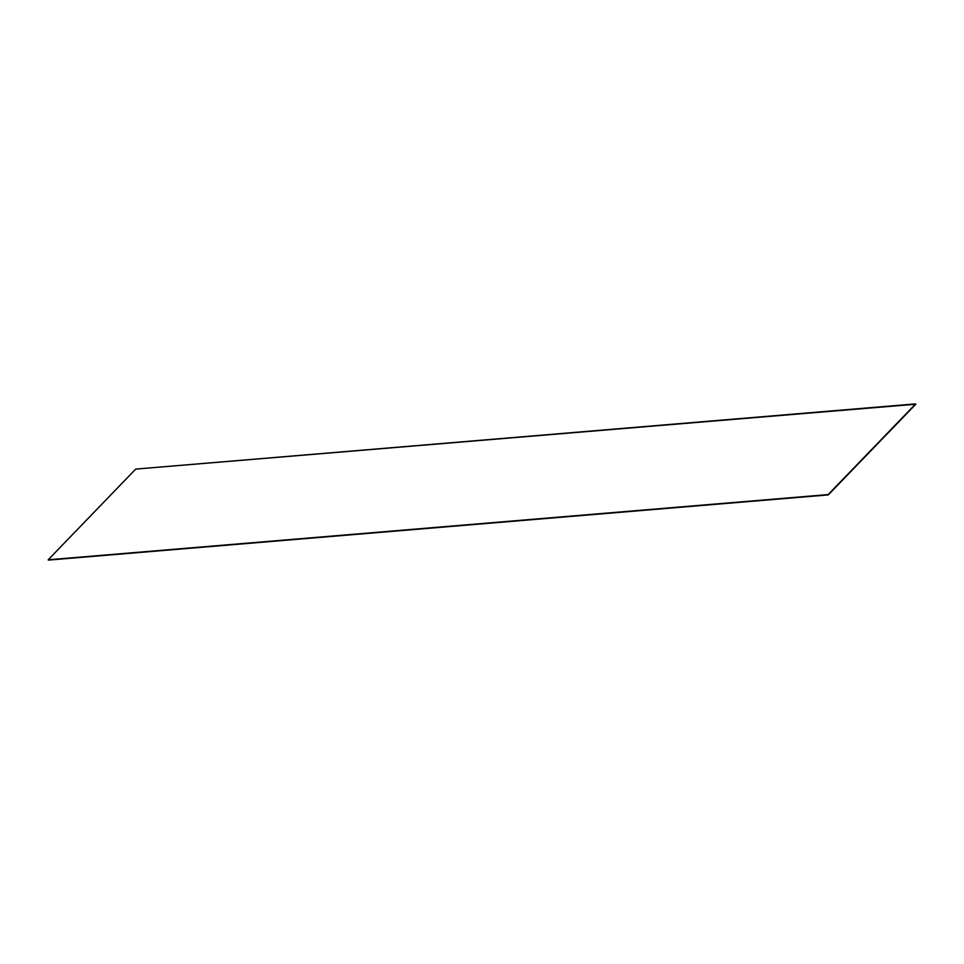 <?xml version="1.0" encoding="UTF-8"?>
<svg xmlns="http://www.w3.org/2000/svg" width="964" height="964" viewBox="0 0 964 964"><rect width="100%" height="100%" fill="white"/><g stroke="black" fill="none" stroke-linecap="round" stroke-linejoin="round"><path stroke-width="1.45" d="M915.8 404.217L135.719 469.094L48.2 559.783L828.281 494.906L48.321 560.108L828.281 494.906L915.8 404.217M915.68 403.892L135.719 469.094L48.2 559.783L828.16 494.58L915.68 403.892"/></g></svg>
